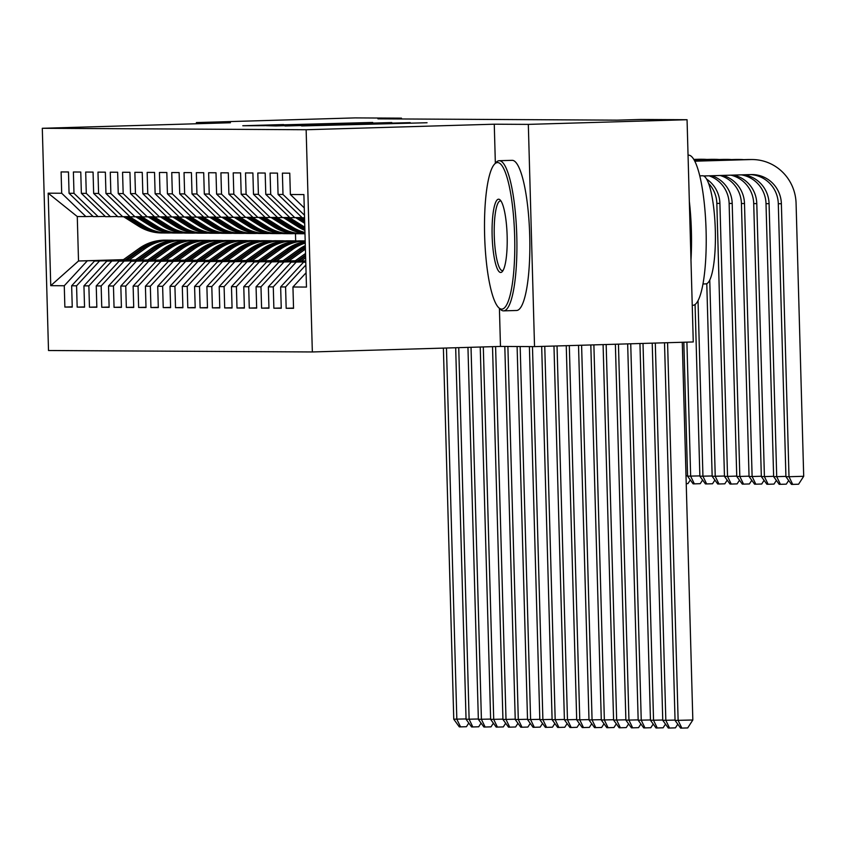 <?xml version="1.0" encoding="UTF-8"?>
<svg xmlns="http://www.w3.org/2000/svg" width="846" height="846" viewBox="0 0 846 846"><rect width="100%" height="100%" fill="white"/><g stroke="black" fill="none" stroke-linecap="round" stroke-linejoin="round"><path stroke-width="1.27" d="M301.895 125.938L427.061 122.744L301.895 125.938M283.6 124.563L242.791 125.747L264.132 125.673L372.705 122.448L283.611 124.817M377.951 118.842L617.199 120.153L640.708 119.466L687.058 119.72L528.327 124.383L494.265 124.203L306.136 129.734L42.3 128.285L230.429 122.755L196.378 122.564L355.119 117.901L401.469 118.154L377.951 118.842M285.017 125.79L410.225 122.649L285.017 125.991M275.923 125.938L266.247 125.684L370.125 122.628L335.978 124.119L391.793 122.554L275.923 125.938M306.136 129.734L312.343 351.957L48.508 350.519L42.3 128.285M293.541 308.06L286.17 308.282L293.541 308.314L292.949 286.995L306.474 287.069L303.894 194.569L290.368 194.495L289.766 173.176L282.395 173.134L282.987 194.464L278.07 194.432L277.477 173.113L270.096 173.07L270.699 194.39L265.781 194.369L265.179 173.039L257.808 173.007L258.4 194.326L253.483 194.294L252.891 172.975L245.509 172.933L246.101 194.263L241.184 194.231L240.592 172.912L233.221 172.87L233.813 194.189L228.896 194.168L228.304 172.838L220.922 172.806L221.515 194.125L216.597 194.094L216.005 172.774L208.624 172.732L209.226 194.051L204.309 194.03L203.706 172.711L196.335 172.669L196.928 193.988L192.01 193.956L191.418 172.637L184.037 172.595L184.64 193.924L179.722 193.893L179.119 172.573L171.749 172.531L172.341 193.85L167.423 193.829L166.831 172.499L159.45 172.468L160.042 193.787L155.125 193.755L154.532 172.436L147.162 172.394L147.754 193.723L142.837 193.692L142.244 172.373L134.863 172.33L135.455 193.649L130.538 193.628L129.946 172.298L122.564 172.267L123.167 193.586L118.25 193.554L117.647 172.235L110.276 172.193L110.868 193.512L105.951 193.491L105.359 172.172L97.977 172.129L98.58 193.448L93.663 193.427L93.06 172.098L85.689 172.055L86.281 193.385L81.364 193.353L80.772 172.034L73.391 171.992L73.983 193.311L69.065 193.29L68.473 171.971L61.102 171.928L61.695 193.248L85.88 216.576L77.272 216.534L78.519 260.98L122.977 259.976M286.17 308.282L285.578 286.953L280.65 286.931L303.503 262.218L305.776 262.144M281.242 307.997L273.871 308.208L281.253 308.251L280.65 286.931M273.871 308.208L273.279 286.889L268.362 286.857L291.204 262.144L305.766 261.721M268.954 307.923L261.583 308.145L268.954 308.187L268.362 286.857M261.583 308.145L260.98 286.826L256.063 286.794L278.916 262.08L305.755 261.287M256.655 307.859L249.284 308.071L256.666 308.113L256.063 286.794M249.284 308.071L248.692 286.752L243.775 286.731L266.617 262.006L305.744 260.864M244.357 307.796L236.996 308.007L244.367 308.05L243.775 286.731M236.996 308.007L236.394 286.688L231.476 286.657L254.329 261.943L295.339 260.737M232.068 307.722L224.698 307.944L232.068 307.986L231.476 286.657M224.698 307.944L224.105 286.614L219.188 286.593L242.03 261.879L283.05 260.674M219.77 307.658L212.399 307.87L219.78 307.912L219.188 286.593M212.399 307.87L211.807 286.551L206.889 286.53L229.731 261.805L270.752 260.6M207.482 307.584L200.111 307.807L207.482 307.849L206.889 286.53M200.111 307.807L199.508 286.487L194.591 286.456L217.443 261.742L258.464 260.536M195.183 307.521L187.812 307.743L195.193 307.775L194.591 286.456M187.812 307.743L187.22 286.413L182.302 286.392L205.144 261.678L246.165 260.473M182.895 307.458L175.524 307.669L182.895 307.711L182.302 286.392M175.524 307.669L174.921 286.35L170.004 286.318L192.856 261.604L233.877 260.399M170.596 307.384L163.225 307.606L170.606 307.648L170.004 286.318M163.225 307.606L162.633 286.286L157.716 286.255L180.558 261.541L221.578 260.335M158.297 307.32L150.926 307.532L158.308 307.574L157.716 286.255M150.926 307.532L150.334 286.212L145.417 286.191L168.259 261.467L209.279 260.261M146.009 307.257L138.638 307.468L146.009 307.51L145.417 286.191M138.638 307.468L138.046 286.149L133.129 286.117L155.971 261.403L196.991 260.198M133.71 307.183L126.34 307.405L133.721 307.447L133.129 286.117M126.34 307.405L125.747 286.075L120.83 286.054L143.672 261.34L184.692 260.134M121.422 307.119L114.051 307.331L121.422 307.373L120.83 286.054M114.051 307.331L113.449 286.011L108.531 285.99L131.384 261.266L172.404 260.06M109.123 307.056L101.753 307.267L109.134 307.31L108.531 285.99M101.753 307.267L101.16 285.948L96.243 285.916L119.085 261.203L160.106 259.997M96.825 306.982L89.465 307.204L96.835 307.235L96.243 285.916M89.465 307.204L88.862 285.874L83.944 285.853L106.797 261.139L147.817 259.934M84.537 306.918L77.166 307.13L84.547 307.172L83.944 285.853M77.166 307.13L76.574 285.811L71.656 285.779L94.498 261.065L135.519 259.859M72.238 306.844L64.867 307.066L72.248 307.109L71.656 285.779M64.867 307.066L64.275 285.747L50.749 285.673L48.169 193.174L61.695 193.248M105.295 216.439L93.261 216.618L69.065 193.29M73.983 193.311L98.178 216.65M123.41 259.659L78.519 260.98L50.749 285.673M64.275 285.747L87.117 261.023M117.583 216.502L105.549 216.692L81.364 193.353M86.281 193.385L110.466 216.713M94.498 261.065L135.265 260.039M76.574 285.811L99.416 261.097M129.882 216.576L117.848 216.756L93.663 193.427M98.58 193.448L122.765 216.788M106.797 261.139L147.564 260.103M88.862 285.874L111.714 261.16M142.17 216.639L130.136 216.819L105.951 193.491M110.868 193.512L135.053 216.851M119.085 261.203L159.852 260.177M101.16 285.948L124.002 261.234M154.469 216.713L142.435 216.893L118.25 193.554M123.167 193.586L147.352 216.914M131.384 261.266L172.15 260.24M113.449 286.011L136.301 261.298M166.768 216.777L154.733 216.957L130.538 193.628M135.455 193.649L159.651 216.988M143.672 261.34L184.449 260.314M125.747 286.075L148.589 261.361M179.056 216.84L167.022 217.031L142.837 193.692M147.754 193.723L171.939 217.052M155.971 261.403L196.737 260.378M138.046 286.149L160.888 261.435M191.355 216.914L179.32 217.094L155.125 193.755M160.042 193.787L184.238 217.115M168.259 261.467L209.036 260.441M150.334 286.212L173.187 261.499M203.643 216.978L191.608 217.158L167.423 193.829M172.341 193.85L196.526 217.189M180.558 261.541L221.324 260.515M162.633 286.286L185.475 261.562M215.942 217.041L203.907 217.232L179.722 193.893M184.64 193.924L208.825 217.253M192.856 261.604L233.623 260.579M174.921 286.35L197.774 261.636M228.24 217.115L216.195 217.295L192.01 193.956M196.928 193.988L221.113 217.327M205.144 261.678L245.911 260.642M187.22 286.413L210.062 261.7M240.528 217.179L228.494 217.359L204.309 194.03M209.226 194.051L233.411 217.39M217.443 261.742L258.21 260.716M199.508 286.487L222.361 261.763M252.827 217.242L240.793 217.433L216.597 194.094M221.515 194.125L245.71 217.454M229.731 261.805L270.509 260.78M211.807 286.551L234.649 261.837M265.115 217.316L253.081 217.496L228.896 194.168M233.813 194.189L257.998 217.528M242.03 261.879L282.797 260.854M224.105 286.614L246.947 261.9M277.414 217.38L265.38 217.559L241.184 194.231M246.101 194.263L270.297 217.591M254.329 261.943L295.095 260.917M236.394 286.688L259.246 261.974M289.702 217.454L277.668 217.634L253.483 194.294M258.4 194.326L282.585 217.655M266.617 262.006L305.744 261.033M248.692 286.752L271.534 262.038M302.001 217.517L289.966 217.697L265.781 194.369M270.699 194.39L294.884 217.729M278.916 262.08L305.755 261.456M260.98 286.826L283.833 262.101M304.539 217.782L302.255 217.771L278.07 194.432M282.987 194.464L304.465 215.18M291.204 262.144L305.766 261.89M273.279 286.889L296.121 262.175M290.368 194.495L304.264 207.905M303.503 262.218L305.776 262.228M285.578 286.953L305.861 265.01M401.49 118.979L401.469 118.154M196.378 122.564L196.409 123.759M499.415 308.378L500.472 346.426L534.535 346.617L528.327 124.383M534.535 346.617L693.265 341.953L687.058 119.72M500.472 346.426L312.343 351.957M295.466 233.676L295.666 240.888M92.997 216.375L85.88 216.576M77.272 216.534L48.169 193.174M292.949 286.995L306.072 272.793M494.265 124.203L495.354 163.215M301.44 125.8L400.782 122.882L301.44 125.885M292.79 125.197L328.026 124.351L292.79 125.197M664.512 342.799L675.055 720.411L692.832 719.988L682.278 342.27M667.579 342.704L678.132 720.422L681.834 728.099L680.607 728.089L675.055 720.411M692.832 719.988L687.713 727.93L681.834 728.099M750.55 174.583A30.044 29.409 -89.7 0 1 778.299 203.717L785.923 476.7L789.001 476.721L803.7 476.287L796.075 203.304A45.06 44.108 90.3 0 0 752.231 159.534A45.06 44.108 90.3 0 0 750.719 159.556L694.809 161.195M752.231 159.534L749.154 159.524A45.06 44.108 90.3 0 0 747.653 159.534L694.756 161.089M703.661 175.968L751.142 174.572A30.044 29.409 -89.7 0 1 752.147 174.562A30.044 29.409 -89.7 0 1 781.376 203.738L789.001 476.721L792.713 484.398L791.475 484.388L785.923 476.7M803.7 476.287L798.582 484.219L792.713 484.398M652.224 343.159L662.756 720.337L675.045 720.083M655.301 343.064L665.834 720.358L669.535 728.036L668.308 728.025L662.756 720.337M677.783 724.187L675.415 727.856L669.535 728.036M639.946 343.518L650.468 720.274L662.756 720.02M643.013 343.423L653.546 720.295L657.247 727.962L656.02 727.962L650.468 720.274M665.495 724.123L663.127 727.793L657.247 727.962M743.697 159.651A45.06 44.108 90.3 0 0 739.933 159.471A45.06 44.108 90.3 0 0 738.431 159.492L694.598 160.772M739.933 159.471L736.855 159.45A45.06 44.108 90.3 0 0 735.354 159.471L694.545 160.666M743.803 174.784A30.044 29.409 -89.7 0 1 769.077 203.675L776.713 476.658L785.923 476.383M741.318 174.858A30.044 29.409 -89.7 0 1 766.011 203.653L773.635 476.636L776.713 476.658L780.414 484.324L779.187 484.324L773.635 476.636M788.662 480.486L786.294 484.155L780.414 484.324M731.399 159.587A45.06 44.108 90.3 0 0 727.645 159.397A45.06 44.108 90.3 0 0 726.132 159.418L694.365 160.349M727.645 159.397L724.567 159.386A45.06 44.108 90.3 0 0 723.066 159.408L694.312 160.243M733.545 175.09A30.044 29.409 -89.7 0 1 756.789 203.6L764.414 476.584L773.625 476.319M730.891 175.164A30.044 29.409 -89.7 0 1 753.712 203.59L761.337 476.573L764.414 476.584L768.115 484.261L766.888 484.25L761.337 476.573M776.364 480.412L773.995 484.081L768.115 484.261M497.596 162.559A73.306 14.995 -91.7 0 0 494.402 164.272A73.306 14.995 -91.7 0 0 484.652 236.277A73.306 14.995 -91.7 0 0 498.611 307.584A73.306 14.995 -91.7 0 0 501.689 309.118A73.306 14.995 -91.7 0 0 514.643 235.918A73.306 14.995 -91.7 0 0 497.596 162.559M494.402 164.272L496.042 162.464A75.104 15.355 88.3 0 1 499.193 160.708A75.104 15.355 88.3 0 1 499.309 160.708A75.104 15.355 88.3 0 1 516.769 235.6A75.104 15.355 88.3 0 1 503.613 310.863A75.104 15.355 88.3 0 1 503.497 310.863A75.104 15.355 88.3 0 1 500.356 309.298L498.611 307.584M498.622 199.201A36.653 7.498 88.3 0 1 500.155 199.963A36.653 7.498 88.3 0 1 507.135 235.622A36.653 7.498 88.3 0 1 502.26 271.619A36.653 7.498 88.3 0 1 500.663 272.475A36.653 7.498 88.3 0 1 492.139 235.801A36.653 7.498 88.3 0 1 498.622 199.201M501.033 201.073A34.855 7.128 -91.7 0 0 500.43 200.957A34.855 7.128 -91.7 0 0 500.377 200.957A34.855 7.128 -91.7 0 0 494.276 235.875A34.855 7.128 -91.7 0 0 502.376 270.625A34.855 7.128 -91.7 0 0 502.429 270.625A34.855 7.128 -91.7 0 0 503.074 270.466M688.401 155.156A75.104 15.355 88.3 0 1 688.507 155.146A75.104 15.355 88.3 0 1 688.612 155.146A75.104 15.355 88.3 0 1 706.072 230.038A75.104 15.355 88.3 0 1 692.916 305.3A75.104 15.355 88.3 0 1 692.811 305.3M702.571 175.778A54.081 11.061 88.3 0 1 702.645 175.767A54.081 11.061 88.3 0 1 702.73 175.767A54.081 11.061 88.3 0 1 715.293 229.689A54.081 11.061 88.3 0 1 705.828 283.886A54.081 11.061 88.3 0 1 705.744 283.886M512.02 160.338A75.104 15.355 88.3 0 1 512.137 160.328A75.104 15.355 88.3 0 1 512.242 160.328A75.104 15.355 88.3 0 1 529.702 235.22A75.104 15.355 88.3 0 1 516.546 310.482A75.104 15.355 88.3 0 1 516.441 310.482M689.342 201.401A75.104 15.355 88.3 0 1 690.981 260.06M627.658 343.878L638.17 720.21L650.458 719.957M630.735 343.793L641.247 720.221L644.948 727.898L643.721 727.888L638.17 720.21M653.197 724.049L650.828 727.719L644.948 727.898M301.176 260.991L305.66 257.797M294.715 261.181L305.533 253.472M298.723 261.065L305.607 256.158M305.575 255.122L297.168 261.107M615.38 344.237L625.881 720.136L638.159 719.883M618.447 344.153L628.948 720.158L632.66 727.824L631.423 727.824L625.881 720.136M640.898 723.986L638.54 727.655L632.66 727.824M719.111 159.524A45.06 44.108 90.3 0 0 715.346 159.334A45.06 44.108 90.3 0 0 713.844 159.355L694.132 159.936M715.346 159.334L712.269 159.323A45.06 44.108 90.3 0 0 710.767 159.334L694.069 159.831M722.801 175.408A30.044 29.409 -89.7 0 1 744.491 203.537L752.115 476.52L761.326 476.245M720.073 175.482A30.044 29.409 -89.7 0 1 741.424 203.516L749.048 476.499L752.115 476.52L755.827 484.187L754.6 484.187L749.048 476.499M764.065 480.348L761.707 484.018L755.827 484.187M295.74 217.697L304.697 223.333M301.557 217.528L304.581 219.431M706.812 159.45A45.06 44.108 90.3 0 0 703.047 159.27A45.06 44.108 90.3 0 0 701.546 159.281L693.889 159.513M703.047 159.27L699.98 159.249A45.06 44.108 90.3 0 0 698.468 159.27L693.826 159.408M297.951 217.634L304.655 221.853M304.623 220.912L299.347 217.591M711.803 175.725A30.044 29.409 -89.7 0 1 732.202 203.463L739.827 476.446L749.038 476.182M709.022 175.809A30.044 29.409 -89.7 0 1 729.125 203.452L736.75 476.435L739.827 476.446L743.528 484.124L742.302 484.113L736.75 476.435M751.777 480.285L749.408 483.954L743.528 484.124M288.877 260.928L305.152 249.327A45.97 44.997 -89.7 0 1 305.417 249.147M282.427 261.118L298.998 249.295A45.97 44.997 -89.7 0 1 305.311 245.53M286.424 261.002L302.815 249.316A45.97 44.997 -89.7 0 1 305.374 247.624M305.343 246.757A45.97 44.997 90.3 0 0 301.335 249.306L284.88 261.044M603.092 344.597L613.583 720.073L625.871 719.819M606.17 344.512L616.66 720.083L620.361 727.761L619.135 727.75L613.583 720.073M628.61 723.922L626.241 727.592L620.361 727.761M283.442 217.634L298.384 227.024A45.97 44.997 90.3 0 0 304.888 230.408M289.269 217.464L304.528 227.066A45.97 44.997 90.3 0 0 304.803 227.236M285.662 217.57L300.721 227.045A45.97 44.997 90.3 0 0 304.856 229.351M304.835 228.589A45.97 44.997 -89.7 0 1 302.191 227.045L287.058 217.528M706.664 179.151A30.044 29.409 -89.7 0 1 719.904 203.4L727.528 476.383L736.739 476.108M708.578 183.36A30.044 29.409 -89.7 0 1 716.837 203.389L724.462 476.361L727.528 476.383L731.24 484.06L730.003 484.049L724.462 476.361M739.478 480.211L737.12 483.88L731.24 484.06M694.513 159.386A45.06 44.108 90.3 0 0 693.773 159.323M276.589 260.864L292.853 249.263A45.97 44.997 -89.7 0 1 305.247 243.066M270.128 261.054L286.709 249.232A45.97 44.997 -89.7 0 1 305.205 241.554M274.136 260.928L290.516 249.253A45.97 44.997 -89.7 0 1 305.226 242.379M305.216 242.019A45.97 44.997 90.3 0 0 289.046 249.242L272.581 260.98M590.815 344.967L601.295 719.999L613.572 719.745M593.881 344.872L604.361 720.02L608.073 727.697L606.836 727.687L601.295 719.999M616.311 723.848L613.953 727.518L608.073 727.697M271.154 217.57L286.085 226.961A45.97 44.997 90.3 0 0 304.972 233.538M276.97 217.39L292.23 226.992A45.97 44.997 90.3 0 0 304.951 232.46M273.364 217.496L288.423 226.971A45.97 44.997 90.3 0 0 304.972 233.232M304.962 232.978A45.97 44.997 -89.7 0 1 289.903 226.982L274.76 217.464M706.78 283.643L712.163 476.298L724.451 476.044M709.752 280.026L715.24 476.319L718.941 483.986L717.715 483.986L712.163 476.298M727.19 480.147L724.821 483.817L718.941 483.986M264.29 260.79L280.565 249.189A45.97 44.997 -89.7 0 1 305.184 240.93M257.829 260.98L274.411 249.158A45.97 44.997 -89.7 0 1 300.415 240.888L302.741 240.899A45.97 44.997 90.3 0 0 276.748 249.179L260.293 260.906M261.837 260.864L278.228 249.179A45.97 44.997 -89.7 0 1 304.222 240.909L305.184 240.909M303.481 240.909A45.97 44.997 90.3 0 0 302.741 240.899M578.527 345.327L588.996 719.935L601.284 719.682M581.604 345.231L592.073 719.957L595.774 727.623L594.548 727.623L588.996 719.935M604.023 723.785L601.654 727.454L595.774 727.623M258.855 217.496L273.797 226.897A45.97 44.997 90.3 0 0 297.136 233.718L299.473 233.729A45.97 44.997 90.3 0 0 300.214 233.729M264.682 217.327L279.941 226.929A45.97 44.997 90.3 0 0 303.28 233.75A45.97 44.997 90.3 0 0 304.983 233.729M261.065 217.433L276.124 226.908A45.97 44.997 90.3 0 0 299.473 233.729M303.28 233.75L300.954 233.739A45.97 44.997 -89.7 0 1 277.604 226.918L262.471 217.39M695.074 304.486L699.864 476.235L712.152 475.981M698.035 300.626L702.941 476.245L706.643 483.923L705.416 483.912L699.864 476.235M714.891 480.084L712.522 483.753L706.643 483.923M252.002 260.727L268.267 249.126A45.97 44.997 -89.7 0 1 294.26 240.856A45.97 44.997 -89.7 0 1 297.337 240.983M245.541 260.917L262.123 249.094A45.97 44.997 -89.7 0 1 288.116 240.824L290.453 240.835A45.97 44.997 90.3 0 0 264.46 249.105L247.994 260.843M249.549 260.801L265.93 249.115A45.97 44.997 -89.7 0 1 291.923 240.846L294.26 240.856M291.193 240.846A45.97 44.997 90.3 0 0 290.453 240.835M566.249 345.686L576.697 719.872L588.985 719.618M569.316 345.591L579.774 719.883L583.476 727.56L582.249 727.549L576.697 719.872M591.724 723.721L589.355 727.391L583.476 727.56M246.567 217.433L261.499 226.823A45.97 44.997 90.3 0 0 284.848 233.655L287.185 233.665A45.97 44.997 90.3 0 0 287.915 233.665M252.383 217.263L267.643 226.855A45.97 44.997 90.3 0 0 290.992 233.686A45.97 44.997 90.3 0 0 294.07 233.591M248.777 217.369L263.836 226.844A45.97 44.997 90.3 0 0 287.185 233.665M290.992 233.686L288.655 233.665A45.97 44.997 -89.7 0 1 265.306 226.844L250.173 217.327M683.832 342.228L687.576 476.161L699.864 475.907M686.899 342.133L690.653 476.182L694.355 483.859L693.128 483.849L687.576 476.161M702.603 480.01L700.234 483.679L694.355 483.859M239.704 260.663L255.968 249.062A45.97 44.997 -89.7 0 1 281.972 240.782A45.97 44.997 -89.7 0 1 285.039 240.909M233.242 260.843L249.824 249.031A45.97 44.997 -89.7 0 1 275.817 240.75L278.154 240.761A45.97 44.997 90.3 0 0 252.161 249.041L235.696 260.78M237.25 260.727L253.641 249.052A45.97 44.997 -89.7 0 1 279.635 240.772L281.972 240.782M278.894 240.772A45.97 44.997 90.3 0 0 278.154 240.761M553.971 346.046L564.409 719.798L576.697 719.544M557.038 345.951L567.476 719.819L571.187 727.497L569.961 727.486L564.409 719.798M579.436 723.647L577.067 727.317L571.187 727.497M234.268 217.369L249.2 226.76A45.97 44.997 90.3 0 0 272.549 233.581L274.887 233.591A45.97 44.997 90.3 0 0 275.627 233.591M240.095 217.189L255.355 226.791A45.97 44.997 90.3 0 0 278.694 233.612A45.97 44.997 90.3 0 0 281.771 233.528M236.478 217.295L251.537 226.77A45.97 44.997 90.3 0 0 274.887 233.591M278.694 233.612L276.356 233.602A45.97 44.997 -89.7 0 1 253.017 226.781L237.874 217.253M690.304 479.946L687.935 483.616L686.222 483.669M686.011 475.886L687.565 475.843M227.415 260.589L243.68 248.988A45.97 44.997 -89.7 0 1 269.673 240.719A45.97 44.997 -89.7 0 1 272.75 240.846M220.954 260.78L237.536 248.957A45.97 44.997 -89.7 0 1 263.529 240.687L265.866 240.698A45.97 44.997 90.3 0 0 239.873 248.967L223.407 260.705M224.951 260.663L241.343 248.978A45.97 44.997 -89.7 0 1 267.336 240.708L269.673 240.719M266.606 240.708A45.97 44.997 90.3 0 0 265.866 240.698M541.683 346.405L552.11 719.735L564.398 719.481M544.761 346.321L555.188 719.756L558.889 727.423L557.662 727.423L552.11 719.735M567.137 723.584L564.768 727.253L558.889 727.423M221.98 217.295L236.912 226.696A45.97 44.997 90.3 0 0 260.251 233.517L262.588 233.528A45.97 44.997 90.3 0 0 263.328 233.528M227.796 217.126L243.056 226.728A45.97 44.997 90.3 0 0 266.405 233.549A45.97 44.997 90.3 0 0 269.472 233.454M224.19 217.232L239.249 226.707A45.97 44.997 90.3 0 0 262.588 233.528M266.405 233.549L264.068 233.538A45.97 44.997 -89.7 0 1 240.719 226.717L225.586 217.189M215.117 260.526L231.381 248.925A45.97 44.997 -89.7 0 1 257.385 240.655A45.97 44.997 -89.7 0 1 260.452 240.772M208.655 260.716L225.237 248.893A45.97 44.997 -89.7 0 1 251.23 240.613L253.567 240.634A45.97 44.997 90.3 0 0 227.574 248.904L211.109 260.642M212.663 260.6L229.044 248.914A45.97 44.997 -89.7 0 1 255.048 240.634L257.385 240.655M254.308 240.645A45.97 44.997 90.3 0 0 253.567 240.634M529.395 346.585L539.822 719.671L552.1 719.417M532.472 346.606L542.889 719.682L546.601 727.359L545.363 727.349L539.822 719.671M554.839 723.51L552.48 727.179L546.601 727.359M209.681 217.232L224.613 226.622A45.97 44.997 90.3 0 0 247.963 233.443L250.3 233.464A45.97 44.997 90.3 0 0 251.04 233.454M215.497 217.062L230.768 226.654A45.97 44.997 90.3 0 0 254.107 233.485A45.97 44.997 90.3 0 0 257.184 233.39M211.891 217.168L226.95 226.633A45.97 44.997 90.3 0 0 250.3 233.464M254.107 233.485L251.77 233.464A45.97 44.997 -89.7 0 1 228.431 226.643L213.287 217.126M202.818 260.452L219.093 248.861A45.97 44.997 -89.7 0 1 245.086 240.581A45.97 44.997 -89.7 0 1 248.164 240.708M196.367 260.642L212.938 248.819A45.97 44.997 -89.7 0 1 238.942 240.55L241.279 240.56A45.97 44.997 90.3 0 0 215.275 248.84L198.821 260.579M200.365 260.526L216.756 248.84A45.97 44.997 -89.7 0 1 242.749 240.571L245.086 240.581M242.009 240.571A45.97 44.997 90.3 0 0 241.279 240.56M517.107 346.522L527.523 719.597L539.811 719.343M520.174 346.543L530.601 719.618L534.302 727.285L533.075 727.285L527.523 719.597M542.55 723.446L540.182 727.116L534.302 727.285M197.382 217.158L212.325 226.559A45.97 44.997 90.3 0 0 235.664 233.38L238.001 233.39A45.97 44.997 90.3 0 0 238.741 233.39M203.209 216.988L218.469 226.591A45.97 44.997 90.3 0 0 241.819 233.411A45.97 44.997 90.3 0 0 244.885 233.327M199.603 217.094L214.662 226.569A45.97 44.997 90.3 0 0 238.001 233.39M241.819 233.411L239.481 233.401A45.97 44.997 -89.7 0 1 216.132 226.58L200.999 217.052M190.53 260.388L206.794 248.787A45.97 44.997 -89.7 0 1 232.787 240.518A45.97 44.997 -89.7 0 1 235.865 240.645M184.068 260.579L200.65 248.756A45.97 44.997 -89.7 0 1 226.643 240.486L228.98 240.497A45.97 44.997 90.3 0 0 202.987 248.766L186.522 260.505M188.076 260.462L204.457 248.777A45.97 44.997 -89.7 0 1 230.461 240.507L232.787 240.518M229.721 240.507A45.97 44.997 90.3 0 0 228.98 240.497M504.808 346.458L515.235 719.534L527.513 719.28M507.886 346.469L518.302 719.544L522.014 727.222L520.776 727.211L515.235 719.534M530.252 723.383L527.893 727.052L522.014 727.222M185.094 217.094L200.026 226.485A45.97 44.997 90.3 0 0 223.376 233.316L225.713 233.327A45.97 44.997 90.3 0 0 226.442 233.327M190.91 216.925L206.17 226.527A45.97 44.997 90.3 0 0 229.52 233.348A45.97 44.997 90.3 0 0 232.597 233.253M187.304 217.031L202.363 226.506A45.97 44.997 90.3 0 0 225.713 233.327M229.52 233.348L227.183 233.337A45.97 44.997 -89.7 0 1 203.833 226.506L188.7 216.988M178.231 260.325L194.506 248.724A45.97 44.997 -89.7 0 1 220.499 240.454A45.97 44.997 -89.7 0 1 223.566 240.571M171.77 260.515L188.351 248.692A45.97 44.997 -89.7 0 1 214.355 240.412L216.682 240.433A45.97 44.997 90.3 0 0 190.688 248.703L174.234 260.441M175.778 260.388L192.169 248.713A45.97 44.997 -89.7 0 1 218.162 240.433L220.499 240.454M217.422 240.444A45.97 44.997 90.3 0 0 216.682 240.433M492.52 346.659L502.936 719.46L515.225 719.206M495.597 346.574L506.014 719.481L509.715 727.158L508.488 727.148L502.936 719.46M517.964 723.309L515.595 726.978L509.715 727.158M172.796 217.031L187.727 226.421A45.97 44.997 90.3 0 0 211.077 233.242L213.414 233.253A45.97 44.997 90.3 0 0 214.154 233.253M178.622 216.851L193.882 226.453A45.97 44.997 90.3 0 0 217.221 233.274A45.97 44.997 90.3 0 0 220.298 233.189M175.006 216.967L190.064 226.432A45.97 44.997 90.3 0 0 213.414 233.253M217.221 233.274L214.895 233.263A45.97 44.997 -89.7 0 1 191.545 226.442L176.412 216.925M165.943 260.251L182.207 248.661A45.97 44.997 -89.7 0 1 208.201 240.38A45.97 44.997 -89.7 0 1 211.278 240.507M159.482 260.441L176.063 248.618A45.97 44.997 -89.7 0 1 202.057 240.349L204.394 240.359A45.97 44.997 90.3 0 0 178.4 248.639L161.935 260.367M163.49 260.325L179.87 248.639A45.97 44.997 -89.7 0 1 205.864 240.37L208.201 240.38M205.134 240.37A45.97 44.997 90.3 0 0 204.394 240.359M480.242 347.029L490.638 719.396L502.926 719.142M483.309 346.934L493.715 719.417L497.416 727.084L496.19 727.084L490.638 719.396M505.665 723.245L503.296 726.915L497.416 727.084M160.507 216.957L175.439 226.358A45.97 44.997 90.3 0 0 198.789 233.179L201.115 233.189A45.97 44.997 90.3 0 0 201.856 233.189M166.324 216.788L181.583 226.39A45.97 44.997 90.3 0 0 204.933 233.21A45.97 44.997 90.3 0 0 208.01 233.126M162.718 216.893L177.776 226.368A45.97 44.997 90.3 0 0 201.115 233.189M204.933 233.21L202.596 233.2A45.97 44.997 -89.7 0 1 179.246 226.379L164.113 216.851M153.644 260.187L169.909 248.587A45.97 44.997 -89.7 0 1 195.912 240.317A45.97 44.997 -89.7 0 1 198.979 240.444M147.183 260.378L163.764 248.555A45.97 44.997 -89.7 0 1 189.758 240.285L192.095 240.296A45.97 44.997 90.3 0 0 166.102 248.565L149.636 260.304M151.191 260.261L167.582 248.576A45.97 44.997 -89.7 0 1 193.575 240.306L195.912 240.317M192.835 240.306A45.97 44.997 90.3 0 0 192.095 240.296M467.954 347.389L478.35 719.333L490.638 719.079M471.032 347.294L481.416 719.343L485.128 727.021L483.901 727.01L478.35 719.333M493.377 723.182L491.008 726.851L485.128 727.021M148.209 216.893L163.141 226.284A45.97 44.997 90.3 0 0 186.49 233.115L188.827 233.126A45.97 44.997 90.3 0 0 189.567 233.126M154.035 216.724L169.295 226.326A45.97 44.997 90.3 0 0 192.634 233.147A45.97 44.997 90.3 0 0 195.712 233.052M150.419 216.83L165.478 226.305A45.97 44.997 90.3 0 0 188.827 233.126M192.634 233.147L190.297 233.136A45.97 44.997 -89.7 0 1 166.958 226.305L151.815 216.788M141.356 260.124L157.62 248.523A45.97 44.997 -89.7 0 1 183.614 240.243A45.97 44.997 -89.7 0 1 186.691 240.37M134.895 260.304L151.476 248.491A45.97 44.997 -89.7 0 1 177.47 240.211L179.807 240.222A45.97 44.997 90.3 0 0 153.803 248.502L137.348 260.24M138.892 260.187L155.283 248.513A45.97 44.997 -89.7 0 1 181.277 240.232L183.614 240.243M180.536 240.232A45.97 44.997 90.3 0 0 179.807 240.222M455.677 347.748L466.051 719.259L478.339 719.005M458.744 347.653L469.128 719.28L472.829 726.957L471.603 726.947L466.051 719.259M481.078 723.108L478.709 726.777L472.829 726.957M135.91 216.83L150.852 226.22A45.97 44.997 90.3 0 0 174.191 233.041L176.528 233.052A45.97 44.997 90.3 0 0 177.269 233.052M141.737 216.65L156.996 226.252A45.97 44.997 90.3 0 0 180.346 233.073A45.97 44.997 90.3 0 0 183.413 232.988M138.131 216.756L153.189 226.231A45.97 44.997 90.3 0 0 176.528 233.052M180.346 233.073L178.009 233.062A45.97 44.997 -89.7 0 1 154.659 226.242L139.527 216.724M129.057 260.05L145.322 248.449A45.97 44.997 -89.7 0 1 171.326 240.179A45.97 44.997 -89.7 0 1 174.392 240.306M122.596 260.24L139.178 248.417A45.97 44.997 -89.7 0 1 165.171 240.148L167.508 240.158A45.97 44.997 90.3 0 0 141.515 248.428L125.049 260.166M126.604 260.124L142.985 248.438A45.97 44.997 -89.7 0 1 168.989 240.169L171.326 240.179M168.248 240.169A45.97 44.997 90.3 0 0 167.508 240.158M443.389 348.108L453.763 719.195L466.04 718.941M446.466 348.013L456.829 719.216L460.541 726.883L459.304 726.883L453.763 719.195M468.779 723.044L466.421 726.714L460.541 726.883M123.622 216.756L138.554 226.157A45.97 44.997 90.3 0 0 161.903 232.978L164.24 232.988A45.97 44.997 90.3 0 0 164.981 232.988M129.438 216.587L144.698 226.189A45.97 44.997 90.3 0 0 168.047 233.01A45.97 44.997 90.3 0 0 171.125 232.914M125.832 216.692L140.891 226.168A45.97 44.997 90.3 0 0 164.24 232.988M168.047 233.01L165.71 232.999A45.97 44.997 -89.7 0 1 142.371 226.178L127.228 216.65M750.719 159.556L747.653 159.534M781.376 203.738L778.299 203.717M738.431 159.492L735.354 159.471M769.077 203.675L766.011 203.653M726.132 159.418L723.066 159.408M756.789 203.6L753.712 203.59M713.844 159.355L710.767 159.334M744.491 203.537L741.424 203.516M701.546 159.281L698.468 159.27M732.202 203.463L729.125 203.452M302.815 249.316L305.152 249.327M298.998 249.295L301.335 249.306M300.721 227.045L298.384 227.024M304.528 227.066L302.191 227.045M719.904 203.4L716.837 203.389M290.516 249.253L292.853 249.263M286.709 249.232L289.046 249.242M288.423 226.971L286.085 226.961M292.23 226.992L289.903 226.982M278.228 249.179L280.565 249.189M274.411 249.158L276.748 249.179M276.124 226.908L273.797 226.897M279.941 226.929L277.604 226.918M265.93 249.115L268.267 249.126M262.123 249.094L264.46 249.105M263.836 226.844L261.499 226.823M267.643 226.855L265.306 226.844M253.641 249.052L255.968 249.062M249.824 249.031L252.161 249.041M251.537 226.77L249.2 226.76M255.355 226.791L253.017 226.781M241.343 248.978L243.68 248.988M237.536 248.957L239.873 248.967M239.249 226.707L236.912 226.696M243.056 226.728L240.719 226.717M229.044 248.914L231.381 248.925M225.237 248.893L227.574 248.904M226.95 226.633L224.613 226.622M230.768 226.654L228.431 226.643M216.756 248.84L219.093 248.861M212.938 248.819L215.275 248.84M214.662 226.569L212.325 226.559M218.469 226.591L216.132 226.58M204.457 248.777L206.794 248.787M200.65 248.756L202.987 248.766M202.363 226.506L200.026 226.485M206.17 226.527L203.833 226.506M192.169 248.713L194.506 248.724M188.351 248.692L190.688 248.703M190.064 226.432L187.727 226.421M193.882 226.453L191.545 226.442M179.87 248.639L182.207 248.661M176.063 248.618L178.4 248.639M177.776 226.368L175.439 226.358M181.583 226.39L179.246 226.379M167.582 248.576L169.909 248.587M163.764 248.555L166.102 248.565M165.478 226.305L163.141 226.284M169.295 226.326L166.958 226.305M155.283 248.513L157.62 248.523M151.476 248.491L153.803 248.502M153.189 226.231L150.852 226.22M156.996 226.252L154.659 226.242M142.985 248.438L145.322 248.449M139.178 248.417L141.515 248.428M140.891 226.168L138.554 226.157M144.698 226.189L142.371 226.178M699.779 175.852L702.645 175.767M512.137 160.328L499.193 160.708M516.546 310.482L503.613 310.863M702.963 283.97L705.828 283.886M692.916 305.3L692.25 305.321"/></g></svg>
